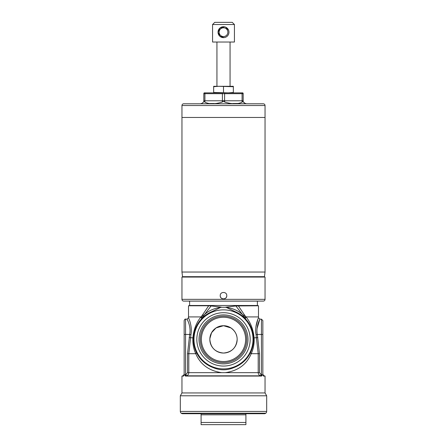 <?xml version="1.0" encoding="UTF-8"?>
<svg xmlns="http://www.w3.org/2000/svg" width="447" height="447" viewBox="0 0 447 447"><rect width="100%" height="100%" fill="white"/><g stroke="black" fill="none" stroke-linecap="round" stroke-linejoin="round"><path stroke-width="0.67" d="M200.267 339.379A23.233 23.233 0 0 1 223.5 316.152A23.233 23.233 0 0 1 246.733 339.379A23.233 23.233 0 0 1 223.5 362.612A23.233 23.233 0 0 1 200.267 339.379M245.638 339.379A22.138 22.138 0 0 0 223.5 317.241A22.138 22.138 0 0 0 201.362 339.379A22.138 22.138 0 0 0 223.5 361.517A22.138 22.138 0 0 0 245.638 339.379M199.01 339.379A24.49 24.49 0 0 1 223.5 314.895A24.49 24.49 0 0 1 247.99 339.379A24.49 24.49 0 0 1 223.5 363.869A24.49 24.49 0 0 1 199.01 339.379M196.825 339.379A26.675 26.675 0 0 1 223.5 312.704A26.675 26.675 0 0 1 250.175 339.379A26.675 26.675 0 0 1 223.5 366.054A26.675 26.675 0 0 1 196.825 339.379M253.019 339.379A29.519 29.519 0 0 1 223.5 368.898A29.519 29.519 0 0 1 193.981 339.379A29.519 29.519 0 0 1 223.5 309.866A29.519 29.519 0 0 1 253.019 339.379M233.34 86.712L233.34 86.305L213.66 86.305L213.66 86.712L218.583 86.305L233.34 86.712L233.34 92.456L228.417 92.864L213.66 92.456L213.66 92.864M223.5 86.712L223.5 92.456M233.34 92.864L233.34 92.456M213.66 86.712L213.66 92.456M201.089 103.793L201.089 103.52C201.144 103.933 201.949 103.458 203.491 102.089A2.732 2.732 0 0 0 203.821 100.787L203.821 93.68A1.095 1.095 0 0 1 204.195 92.864L222.589 92.864A1.095 0.548 90 0 0 222.405 93.68L204.916 93.68L204.916 100.787L222.405 100.787L222.405 93.68L224.595 93.68L224.595 100.787L242.084 100.787L242.084 93.68L224.595 93.68A1.095 0.548 90 0 0 224.411 92.864L242.805 92.864A1.095 1.095 0 0 1 243.179 93.68L243.179 100.787A2.732 2.732 0 0 0 243.509 102.089C245.051 103.458 245.85 103.933 245.911 103.52L245.911 103.793M184.147 374.385L183.091 375.754L181.957 376.061L181.957 392.947L265.043 392.947L266.68 395.785L266.68 411.43A2.185 2.185 0 0 1 265.747 413.224L265.607 413.324A2.185 2.185 0 0 1 264.35 413.715L182.65 413.715A2.185 2.185 0 0 1 181.393 413.324L181.253 413.224A2.185 2.185 0 0 1 180.32 411.43L180.32 395.785L266.68 395.785M261.434 374.564L261.098 375.938L260.662 375.832C259.131 375.346 258.31 374.29 258.198 372.664L258.198 353.7L256.058 334.674L257.316 334.462C255.701 326.165 260.093 318.996 259.908 319.158C260.081 319.013 255.695 326.181 257.316 334.462L259.483 353.7L259.483 372.664L260.998 374.457L262.233 374.91L261.434 374.564L261.434 319.158L262.853 320.577L262.853 374.949C263.188 375.91 263.546 376.279 263.92 376.061L263.909 375.754L263.92 376.061L265.043 376.061L265.043 392.947L181.957 392.947L180.32 395.785M245.911 424.65L245.911 422.465L245.911 424.65L201.089 424.65L201.089 413.793M245.911 413.715L245.911 422.465L201.089 422.465M201.089 414.38L201.089 414.81L245.911 414.81M209.844 338.921L209.833 339.379C210.632 347.693 215.186 352.247 223.494 353.046C231.814 352.247 236.374 347.693 237.167 339.379C237.167 334.781 235.105 330.97 230.982 327.942L223.511 325.712L216.018 327.942L211.582 332.697L209.861 338.552M236.832 336.373L236.223 334.39M234.971 331.953L234.139 330.808M233.496 330.059L231.06 327.997M215.935 327.997L213.644 329.914M212.185 331.713L211.409 333.009M257.388 301.116L257.388 305.491L189.612 305.491L188.517 305.782L208.671 305.782L202.022 315.688A3.28 1.525 -137.4 0 1 202.569 317.666L201.279 319.13A3.28 1.62 42.3 0 0 200.971 316.917L202.022 315.688L204.301 314.794L202.569 317.666M221.31 307.117L211.118 305.955L204.301 314.794C208.257 310.933 213.722 308.43 220.689 307.285L226.311 307.285C233.233 308.408 238.698 310.911 242.699 314.794L235.882 305.955L226.311 307.083M257.388 305.491L258.483 305.782L235.882 305.955M189.612 301.116L189.612 305.491M258.483 305.782L258.483 316.917L246.029 316.917C250.622 322.516 253.309 329.5 254.097 337.859C254.427 343.525 253.471 348.805 251.231 353.7C246.638 364.512 237.994 370.831 225.316 372.664L259.483 372.664M262.853 374.91L262.21 374.91L261.612 376.061L185.388 376.061L184.79 374.91L186.002 374.457L187.517 372.664L187.517 353.7L189.684 334.462C191.299 326.165 186.907 318.996 187.092 319.158C186.919 319.013 191.305 326.181 189.684 334.462L190.942 334.674C192.584 325.863 188.405 317.621 188.517 317.744C188.399 317.616 192.584 325.852 190.942 334.674L188.802 353.7L188.802 372.664L221.684 372.664C209.017 370.848 200.373 364.523 195.769 353.7A3.28 1.352 -25.4 0 0 196.35 352.292C199.68 359.349 205.257 364.445 213.079 367.579C220.041 370.552 226.987 370.552 233.921 367.579A30.061 30.061 0 0 0 253.561 339.379L253.505 337.485L253.561 339.379A30.061 30.061 0 0 0 235.161 311.671L225.69 307.117M244.431 317.666L242.699 314.794L244.978 315.688L246.029 316.917A3.28 1.62 137.7 0 0 245.721 319.13L244.431 317.666A3.28 1.525 -42.6 0 1 244.978 315.688L238.329 305.782M245.671 316.493A3.28 1.609 -43.3 0 0 245.364 318.745C242.687 315.833 239.29 313.476 235.161 311.671M233.921 367.579C241.732 364.456 247.308 359.36 250.65 352.292C252.544 348.369 253.516 344.067 253.561 339.379M250.65 352.292A3.28 1.352 -154.6 0 0 251.231 353.7L259.483 353.7M221.684 372.664L225.316 372.664M220.947 307.257L211.839 311.671A30.061 30.061 0 0 0 213.079 367.579M211.839 311.671C207.738 313.459 204.335 315.817 201.636 318.745A3.28 1.609 43.3 0 0 201.329 316.493M253.756 334.792L253.443 333.004M257.93 319.108L255.885 326.981M255.718 331.59L256.047 334.619M256.058 334.674C254.416 325.857 258.601 317.61 258.483 317.744A118.36 118.36 0 0 1 258.483 316.917M187.517 353.7L195.769 353.7C193.54 348.856 192.584 343.575 192.903 337.859C193.691 329.489 196.384 322.505 200.971 316.917L188.517 316.917L188.517 317.744L187.092 319.158L185.566 319.158L185.566 374.564L184.147 374.949C183.812 375.91 183.46 376.279 183.08 376.061L181.957 376.061M193.557 333.004L193.238 334.853M190.12 322.192L189.981 321.723M189.964 321.656L189.668 320.75M211.118 305.955L208.671 305.782M185.388 376.061L186.338 375.832C187.869 375.34 188.69 374.284 188.802 372.664L187.517 372.664M261.098 375.938L261.612 376.061M262.853 374.385L263.909 375.754L265.043 376.061M184.147 374.91L184.147 320.577L184.147 334.462L189.684 334.462M185.566 374.564L185.902 375.938M187.237 319.454L188.248 321.745M257.053 328.528L259.763 319.454M186.002 374.457L186.338 375.832L260.662 375.832L260.998 374.457M210.101 336.686L209.833 339.379A13.667 13.667 0 0 1 223.5 325.712A13.667 13.667 0 0 1 237.167 339.379A13.667 13.667 0 0 1 223.5 353.046A13.667 13.667 0 0 1 209.833 339.379C210.638 347.693 215.186 352.247 223.494 353.046C231.825 352.236 236.379 347.682 237.167 339.379L237.161 339.027M236.916 336.775L237.039 337.507M209.833 339.379L209.85 338.692M209.961 337.507L210.084 336.775M181.957 105.542L181.957 117.46L265.043 117.46L181.957 117.46L181.957 272.039L265.043 272.039L265.043 105.542A1.749 1.749 0 0 0 263.294 103.793L183.706 103.793A1.749 1.749 0 0 0 181.957 105.542L265.043 105.542M264.026 277.067A0.436 0.436 0 0 0 264.462 276.682L265.043 272.039M264.462 276.682L182.538 276.682L181.957 272.039M182.538 276.682A0.436 0.436 0 0 0 182.974 277.067M203.491 102.089A2.732 2.732 0 0 0 203.821 100.787A2.732 2.732 0 0 1 203.491 102.089C203.854 101.044 204.273 101.044 204.748 102.089C209 104.296 214.828 104.296 222.243 102.089C223.07 101.044 223.908 101.044 224.757 102.089C232.172 104.296 238 104.296 242.252 102.089C242.71 101.044 243.129 101.044 243.509 102.089L243.749 102.458M203.821 93.68A1.095 1.095 0 0 1 204.195 92.864A1.095 1.095 0 0 0 203.821 93.68L204.916 93.68A1.095 0.548 90 0 1 205.1 92.864M201.575 103.475L201.251 103.514M245.414 103.475L244.012 102.749M214.18 103.52L210.062 103.514M242.62 101.491L242.252 102.089A2.732 1.369 -90 0 1 242.084 100.787L243.179 100.787M238.664 103.469L232.82 103.52M228.54 30.078L225.618 27.15M224.584 26.831L220.019 27.977L218.035 32.19A5.465 5.465 0 0 1 223.5 26.725A5.465 5.465 0 0 1 228.965 32.19A5.465 5.465 0 0 1 223.5 37.654A5.465 5.465 0 0 1 218.035 32.19L219.823 36.235L224.036 37.626M227.875 32.19A4.375 4.375 0 0 0 223.5 27.815A4.375 4.375 0 0 0 219.125 32.19A4.375 4.375 0 0 0 223.5 36.559A4.375 4.375 0 0 0 227.875 32.19M212.565 24.535L214.756 22.35L232.244 22.35L234.435 24.535L234.435 42.029L212.565 42.029L212.565 24.535L234.435 24.535M228.858 33.274L228.54 34.302M228.031 35.246L227.372 36.051M220.444 36.721L219.633 36.051M218.963 35.235L218.466 34.313M218.454 34.29L218.142 33.274M216.94 86.305L216.94 42.029M230.06 86.305L230.06 42.029M224.578 37.548L225.612 37.23M223.5 298.931A3.28 3.28 0 0 0 226.78 295.651C226.981 299.881 220.019 299.881 220.22 295.651A3.28 3.28 0 0 0 222.857 298.87M259.059 301.094A0.548 0.548 0 0 0 259.048 301.094L187.952 301.094A0.548 0.548 0 0 0 187.941 301.094M181.957 299.345A1.749 1.749 0 0 0 183.706 301.094L263.294 301.094A1.749 1.749 0 0 0 265.043 299.345L181.957 299.345L181.957 277.067L265.043 277.067L265.043 299.345M220.22 295.651C220.019 291.427 226.975 291.41 226.78 295.651M181.393 413.324L265.607 413.324M181.253 413.224L265.747 413.224M180.32 411.43L266.68 411.43M220.689 307.368A4.375 0.849 83.7 0 0 220.689 307.285L220.689 307.083M257.897 337.608L254.097 337.859A3.28 0.732 176.4 0 1 253.505 337.485M193.495 337.485A3.28 0.732 3.6 0 1 192.903 337.859L189.103 337.608M257.316 334.462L262.853 334.462M242.805 92.864A1.095 1.095 0 0 1 243.179 93.68L242.084 93.68A1.095 0.548 -90 0 0 241.9 92.864M222.243 102.089A2.732 1.369 -90 0 0 222.405 100.787L224.595 100.787A2.732 1.369 -90 0 0 224.757 102.089M203.821 100.787L204.916 100.787A2.732 1.369 90 0 1 204.748 102.089M258.483 301.116L188.517 301.116M258.495 301.105L188.505 301.105M259.048 301.094L187.952 301.094M245.364 318.745L243.554 316.984M201.636 318.745L203.446 316.984M188.517 305.782L188.517 316.917M261.434 319.158L259.908 319.158L258.483 317.744M185.566 319.158C185.214 318.795 184.74 319.27 184.147 320.577"/></g></svg>
